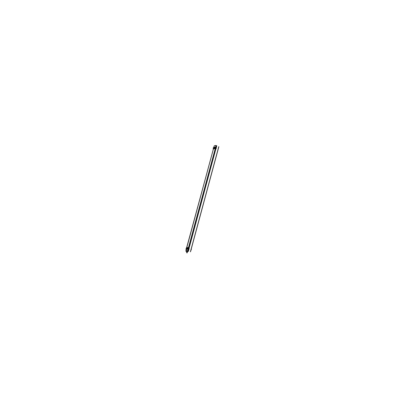 <?xml version="1.0" encoding="UTF-8"?>
<svg xmlns="http://www.w3.org/2000/svg" width="401" height="401" viewBox="0 0 401 401"><rect width="100%" height="100%" fill="white"/><g stroke="black" fill="none" stroke-linecap="round" stroke-linejoin="round"><path stroke-width="0.6" d="M188.595 247.592L188.475 247.828A2.992 1.378 15.1 0 0 186.49 248.104A0.306 0.251 56.7 0 0 186.435 248.209A0.571 0.266 -164.9 0 0 186.385 248.284L186.706 247.868A2.837 1.308 15.1 0 1 188.54 247.597L189.212 248.309M186.696 252.59L187.112 251.041L187.543 251.081L187.167 252.72M187.543 251.081L187.107 251.066M187.959 251.206L186.921 250.991L188.194 250.966L188.706 249.101L186.199 249.146L186.229 249.452M186.169 251.181L186.395 251.322A0.596 0.386 -48.6 0 1 186.305 251.106A0.596 0.386 -48.6 0 0 186.655 251.392L187.031 251.337L186.655 251.392A0.596 0.386 -48.6 0 1 186.4 251.327A0.596 0.386 -48.6 0 0 186.665 251.387M188.45 251.282L189.117 248.209L188.45 251.282L187.503 251.487L188.224 251.397L188.204 250.941M188.946 249.382L189.112 248.274L188.776 249.798L188.946 249.382L188.63 249.437M187.713 250.685L188.129 249.156L186.325 249.407L188.129 249.151L188.129 248.866L188.706 249.101L188.525 249.287L188.961 248.139A0.571 0.266 -164.9 0 0 188.38 247.918L188.42 247.813A0.551 0.251 15.1 0 1 188.976 248.049L188.42 247.813A2.997 1.378 -164.9 0 0 186.51 248.089L213.442 148.911A2.817 1.298 15.1 0 1 215.247 148.656A2.837 1.308 -164.9 0 0 213.422 148.906A2.837 1.308 -164.9 0 1 215.242 148.646L215.628 148.811M186.686 252.69L187.122 252.81M187.157 252.77L186.681 252.64M213.668 147.758L213.377 148.42A3.023 1.393 15.1 0 1 215.312 148.144A0.571 0.266 15.1 0 1 215.888 148.375L215.813 149.107L215.618 148.806L216.019 148.56M216.054 145.578L215.372 145.558L216.054 145.578L215.668 147.092L213.688 147.378L213.377 148.435A0.571 0.266 15.1 0 0 213.302 148.53A0.571 0.266 15.1 0 1 213.352 148.44L213.618 147.458A3.023 1.393 -164.9 0 1 215.628 147.172L215.357 148.169A3.023 1.393 -164.9 0 0 213.347 148.455A0.571 0.266 15.1 0 0 213.307 148.5L213.347 148.565A0.306 0.251 -123.3 0 1 213.357 148.43A3.023 1.393 -164.9 0 1 215.362 148.144L215.337 148.28A2.992 1.378 -164.9 0 0 213.347 148.56M216.355 147.588L216.079 148.776M213.848 147.378L216.144 147.408L216.129 148.706L216.395 147.718M213.367 148.987L213.437 148.921A2.817 1.298 15.1 0 1 215.247 148.656L188.415 247.823A2.997 1.378 -164.9 0 0 186.51 248.089A0.306 0.251 -122 0 0 186.46 248.189L186.726 247.858A2.837 1.308 15.1 0 1 188.54 247.597L215.247 148.656L188.55 247.597L188.966 248.039A0.546 0.251 -164.9 0 0 188.43 247.818L188.395 247.913A3.023 1.393 -164.9 0 0 186.46 248.189A0.306 0.251 -122 0 1 186.51 248.089L186.726 247.858M186.671 251.552L186.896 251.587A0.596 0.386 -48.6 0 1 186.615 251.517L186.961 251.597M186.214 248.921L188.325 248.5L186.249 248.886M215.262 148.621L213.357 148.891M213.462 147.919L213.222 147.708L215.593 147.373L216.039 147.763M216.65 145.984L215.949 145.583M185.848 251.061L186.159 251.337M185.929 251.136L185.974 251.051A2.667 1.228 15.1 0 1 187.884 250.78L188.189 251.051M215.798 147.117L216.209 145.598A2.817 1.298 15.1 0 0 214.204 145.884L213.818 147.307M213.387 148.916L186.696 247.838M186.275 249.392L185.843 250.986A2.817 1.298 15.1 0 1 187.848 250.7L188.325 248.936M215.382 148.676L188.681 247.628M187.588 250.685L188.144 250.886M215.949 147.172L216.36 145.658L216.67 145.934L216.254 147.478M215.918 148.726L189.112 248.079M188.801 249.221L188.31 251.036L187.999 250.76L215.628 148.365M186.194 248.981L185.954 248.765L188.325 248.43L188.771 248.826M186.054 251.121L186.084 250.851M186.014 250.881L186.285 251.322M186.6 247.978L186.345 247.753L188.615 247.432L189.167 248.094M189.061 247.863L215.608 148.801L215.833 148.475L215.788 148.901L216.014 148.555L216.069 148.826M187.142 251.176L187.543 251.131M186.871 251.592L186.184 251.001L187.538 250.81L188.209 251.397L187.498 251.502L188.204 251.402L188.234 251.011M186.3 251.106A0.596 0.386 -48.6 0 0 186.395 251.322L186.615 251.517M186.585 251.487A0.596 0.386 -48.6 0 0 186.866 251.577L186.841 251.582M188.244 250.976L187.553 251.297L188.244 250.976M186.199 251.252L186.134 251.497L187.021 251.372L186.134 251.497L186.199 251.252M187.493 251.522L188.269 251.412M186.154 251.422L185.944 251.146M186.305 251.472L186.906 251.587M187.944 250.836L187.879 251.106M187.001 251.196L187.698 251.101M186.55 249.843L185.959 249.302L188.194 248.986L188.786 249.527M188.941 249.467L189.102 248.269M188.355 251.081L189.127 248.219L188.931 247.753L189.112 248.154M189.122 248.254L188.691 249.126A0.571 0.266 -164.9 0 0 188.114 248.896L188.385 247.893A0.571 0.266 -164.9 0 1 188.976 248.129L189.122 248.254M188.149 249.156L188.159 248.871L186.189 249.151L186.46 248.189L186.315 249.417M186.33 249.407L186.204 249.136M186.119 249.262L186.39 248.259A0.571 0.266 -164.9 0 0 186.39 248.264A0.571 0.266 -164.9 0 1 186.435 248.204A3.023 1.393 15.1 0 1 188.45 247.898L188.179 248.901A3.023 1.393 15.1 0 0 186.169 249.181L186.44 248.184A0.571 0.266 -164.9 0 0 186.39 248.259L186.119 249.262A0.571 0.266 -164.9 0 0 186.119 249.277A0.571 0.266 -164.9 0 1 186.199 249.166L186.47 248.164A0.571 0.266 -164.9 0 0 186.46 248.174M186.46 248.134A0.551 0.251 15.1 0 1 186.465 248.129A0.551 0.251 15.1 0 1 186.475 248.119L186.465 248.129A0.546 0.251 -164.9 0 1 186.48 248.119A2.997 1.378 15.1 0 1 188.475 247.828L188.44 247.923A3.023 1.393 15.1 0 0 186.435 248.209M187.197 250.986L186.741 252.67L187.021 252.921M186.776 252.58L187.056 252.83L186.776 252.58L187.207 250.981L186.655 252.73L187.046 252.916M186.57 252.605L187.267 252.805L186.57 252.605M215.803 149.152L215.312 148.48L213.041 148.801L213.342 149.067M216.239 145.618L214.71 145.653M216.6 145.869L216.189 147.342M215.698 145.433L215.437 145.468M216.324 147.463L215.723 146.956L214.966 147.062M213.653 147.408L214.169 147.172M216.114 148.761L216.781 145.688L215.868 148.931M215.282 148.686A2.817 1.298 -164.9 0 0 213.412 148.951M215.813 149.107L215.969 148.611M215.658 147.117L213.638 147.463L215.598 147.197M213.563 147.563L216.109 147.272L215.833 148.495A0.551 0.251 -164.9 0 0 215.277 148.26L216.014 148.555M216.024 147.257L216.294 147.538L215.793 148.906M216.299 147.463L215.573 147.187L215.277 148.275A0.546 0.251 15.1 0 1 215.828 148.485L216.114 147.272L215.633 147.087L215.292 148.27A0.546 0.251 15.1 0 1 215.828 148.485L215.643 148.771M216.029 148.525L216.144 147.383M213.377 148.756L213.347 148.55A0.306 0.251 -122.2 0 1 213.377 148.42L213.377 148.53M215.307 148.48L215.337 148.265A2.997 1.378 -164.9 0 0 213.347 148.55A0.551 0.251 -164.9 0 0 213.302 148.676L213.377 149.017M213.297 148.555A0.571 0.266 15.1 0 1 213.302 148.53L213.568 147.548A0.571 0.266 15.1 0 1 213.573 147.523A0.571 0.266 15.1 0 1 213.648 147.433M216.259 147.403L216.174 147.383A0.571 0.266 15.1 0 0 215.568 147.162L215.297 148.164A0.571 0.266 15.1 0 1 215.883 148.4M215.252 148.49L215.277 148.26A2.997 1.378 15.1 0 0 213.372 148.54A2.997 1.378 15.1 0 1 215.292 148.27L215.307 148.139A0.571 0.266 15.1 0 1 215.883 148.37L216.034 148.505M215.287 148.661A2.837 1.303 -164.9 0 0 213.402 148.926M189.207 248.475L188.926 247.753L215.608 148.801L188.971 248.034A0.546 0.251 -164.9 0 0 188.43 247.818L188.395 247.913A3.023 1.393 -164.9 0 0 186.46 248.189M218.861 146.691L190.505 251.793M218.74 146.706L190.38 251.808M188.49 249.302L188.129 249.151L188.49 249.302M188.851 249.242L188.114 248.996L188.395 247.913A0.571 0.266 -164.9 0 1 188.961 248.139L188.961 248.139A0.571 0.266 -164.9 0 0 188.395 247.913L188.44 247.818M188.395 247.913L188.134 248.876L186.199 249.146M191.337 248.695L191.041 249.793M188.129 248.896L188.4 247.893M191.387 249.086L191.122 250.084M190.726 250.455L190.736 250.846M213.337 148.761A0.546 0.251 15.1 0 1 213.347 148.555A0.546 0.251 15.1 0 0 213.302 148.686L213.372 149.007M213.638 147.463L213.377 148.42A0.306 0.251 58 0 0 213.372 148.54L213.402 148.751M213.643 147.438L213.372 148.44M186.746 247.838L213.442 148.911M186.686 251.417L186.866 251.577A0.596 0.386 -48.6 0 1 186.61 251.512L186.4 251.327M188.53 249.292L188.961 248.139M215.292 148.27L215.312 148.144A3.023 1.393 15.1 0 0 213.377 148.42A0.306 0.251 58 0 0 213.372 148.54M215.312 148.144A0.571 0.266 15.1 0 1 215.883 148.37M186.61 251.512L186.896 251.587L186.61 251.512M186.129 249.237L186.249 249.582L186.129 249.237M189.212 248.304L189.142 247.978M213.568 147.548L213.302 148.686M187.498 251.502L188.224 251.397M186.129 249.221L186.254 249.587L186.129 249.221M187.588 251.171L187.132 252.861M187.112 251.041L186.655 252.73M215.628 147.087L216.119 147.277"/></g></svg>
